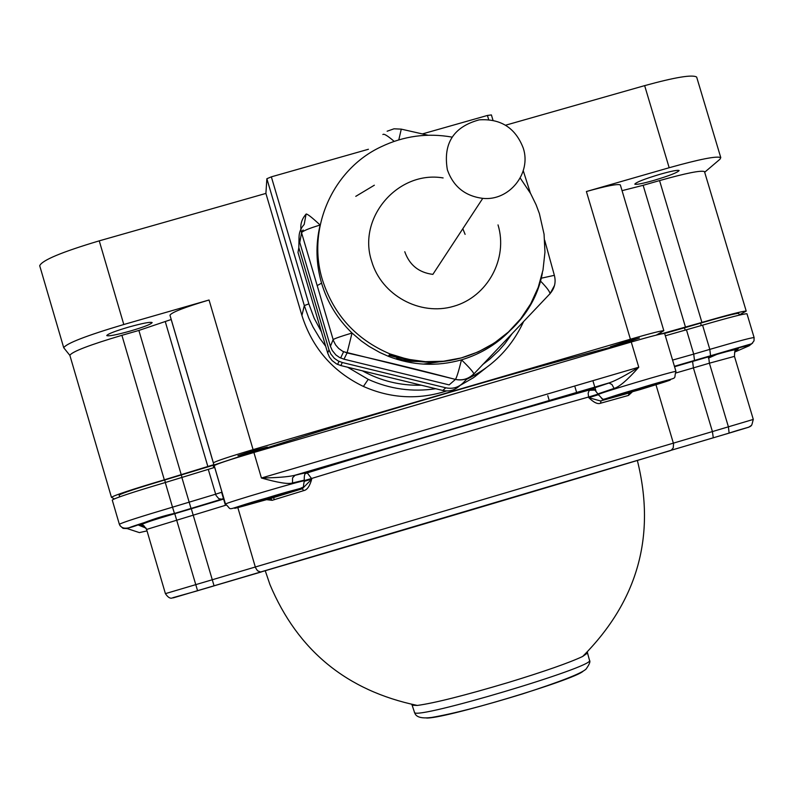 <?xml version="1.0" encoding="UTF-8"?>
<svg xmlns="http://www.w3.org/2000/svg" width="794" height="794" viewBox="0 0 794 794"><rect width="100%" height="100%" fill="white"/><g stroke="black" fill="none" stroke-linecap="round" stroke-linejoin="round"><path stroke-width="1.19" d="M422.269 133.958L487.437 115.448L491.407 114.931L492.995 120.281M39.73 265.811L39.7 265.712C42.042 260.263 61.892 251.976 99.25 240.85L265.901 193.418L266.873 178.719L271.349 176.844L368.426 149.262M696.814 77.564L696.666 77.078C692.567 74.378 675.218 77.226 644.649 85.633L669.173 167.733L586.399 191.523L630.406 339.207L253.088 449.622C228.751 456.848 215.511 461.264 213.378 462.862L213.854 464.649L164.318 479.824C131.893 489.441 114.276 495.277 111.458 497.352L114.296 498.89M505.54 125.224L644.649 85.633M488.677 119.626L487.437 115.448M69.862 355.355L69.852 355.295C72.185 351.603 89.533 344.943 121.909 335.316L138.881 330.433L171.196 319.516L169.966 315.188C171.722 312.3 184.754 307.238 209.05 300.003L123.795 324.508C86.407 335.624 66.388 343.375 63.728 347.742L69.882 355.414M485.908 367.969L473.571 377.636L459.974 385.487M446.625 390.956C418.418 399.997 390.678 398.499 363.414 386.45C332.726 371.582 312.231 347.921 301.918 315.476L304.31 305.581L308.757 318.007L312.995 326.969L319.784 338.313L325.689 346.283M265.901 193.418L301.918 315.476M266.873 178.719L304.31 305.581L308.856 303.884L314.186 318.265L321.421 331.813M271.349 176.844L308.856 303.884M362.372 370.818C380.763 380.951 400.404 385.745 421.316 385.209M482.484 364.734L489.799 359.096L498.771 350.68L504.855 343.742L512.041 333.768M347.613 367.215L368.227 379.363C389.864 389.11 412.354 392.226 435.708 388.723M466.505 379.363C492.488 366.917 511.505 347.673 523.564 321.61M374.351 185.21L355.772 196.346M396.553 358.56L410.885 361.33L425.524 361.677M389.04 355.295L396.663 357.389M396.802 357.429L406.339 358.977M460.044 385.418C455.2 390.152 449.444 391.829 442.784 390.45L340.825 365.558L336.567 363.93L332.14 360.615L329.45 357.102L327.694 353.052L297.988 252.442L298.842 247.708L328.994 349.826L330.78 353.945L334.324 358.293L338.006 360.873L342.323 362.521L445.821 387.8C452.59 389.209 458.436 387.502 463.359 382.678L467.329 378.5M303.169 229.952L301.383 232.126M299.03 236.801L298.842 247.708M444.114 361.161L423.202 364.109M413.297 360.347L389.378 354.799M299.785 242.507L301.551 232.721C302.812 230.945 309.005 228.384 320.131 225.039C315.506 244.492 315.982 263.876 321.57 283.18C327.366 302.425 337.529 319.039 352.04 333.023L361.459 341.073L369.071 346.402L379.85 352.516L388.335 356.298C412.414 365.587 436.799 366.768 461.483 359.841C458.733 370.957 456.719 377.478 455.458 379.393L449.156 384.892L343.971 359.196L339.584 357.518L335.842 354.898L332.239 350.482L330.423 346.293L299.785 242.507C298.028 235.699 299.497 229.684 304.181 224.474L306.077 214.142C301.254 219.511 299.745 225.704 301.551 232.721L333.49 340.755L335.624 344.943L338.71 348.497L342.561 351.206L347.077 352.933C385.725 361.667 417.962 369.547 455.428 379.423C462.515 380.892 468.629 379.105 473.78 374.053L550.024 293.681L473.81 374.024M330.423 346.293L333.123 339.634C334.592 338.542 340.894 336.338 352.04 333.023L347.087 352.903L343.971 359.196M340.616 358.034L343.613 351.722L455.458 379.393C462.565 380.773 468.698 378.907 473.849 373.795C473.055 371.731 468.936 367.076 461.483 359.841C481.184 353.955 498.027 343.534 512.011 328.587M306.256 213.963L306.077 214.142C307.05 213.576 311.734 217.209 320.131 225.039M540.396 280.947C546.629 287.339 549.835 291.577 550.024 293.681C554.678 288.291 556.128 282.178 554.361 275.329L554.381 275.389M541.151 278.237L554.361 275.329L544.684 240.225M398.796 139.873L401.278 129.134L394.013 128.807L387.135 131.218M394.171 141.352C387.571 135.714 383.81 133.432 382.867 134.523M404.771 251.728C409.486 265.057 418.845 272.6 432.869 274.377L482.752 198.361C509.192 201.259 531.682 173.291 523.266 148.111C515.465 127.884 500.776 118.465 479.189 119.854C453.543 126.822 442.933 143.466 447.359 169.787C453.295 186.58 465.095 196.098 482.752 198.361M465.105 234.369L462.823 228.732M704.675 172.238L719.95 159.247L720.773 157.609C716.922 155.803 699.732 159.177 669.173 167.733M739.214 314.92L746.211 311.109C743.303 310.94 728.545 314.722 701.916 322.433L660.013 334.224M704.586 171.921L704.496 171.633C701.191 170.124 686.215 173.112 659.556 180.585L643.14 185.31L685.51 327.237M620.402 185.121L620.342 184.923C617.811 183.702 606.487 185.905 586.399 191.523M622.059 190.659L643.14 185.31M653.621 180.476C642.525 183.593 636.242 184.823 634.803 184.158C636.014 182.273 644.52 178.958 660.34 174.194C671.446 171.077 677.709 169.847 679.128 170.512C677.868 172.417 669.372 175.742 653.621 180.476M656.32 335.098L663.834 330.721C661.61 330.572 650.465 333.401 630.406 339.207M622.883 343.603L639.408 338.065L626.932 341.231L610.397 346.77L622.883 343.603M252.571 451.985L267.35 447.052L252.7 450.754L237.912 455.687L252.571 451.985M634.128 341.182C530.045 367.572 321.659 428.988 213.08 465.314L164.676 480.003C136.757 488.29 121.571 493.322 119.14 495.109L119.646 496.855M664.509 333.46L684.478 327.823L685.202 330.264M738.777 313.451L738.748 313.352C736.236 313.213 723.513 316.469 700.566 323.118L684.478 327.823M171.196 319.516L213.854 464.649M130.385 331.019C116.41 334.909 108.53 336.428 106.743 335.574C107.726 333.976 114.991 331.158 128.549 327.128C142.553 323.247 150.423 321.729 152.16 322.582C151.148 324.2 143.893 327.009 130.385 331.019M475.05 374.967L475.457 376.336M664.667 333.579L664.647 333.5C662.434 333.371 651.298 336.209 631.26 342.016L253.901 452.471C229.595 459.686 216.365 464.083 214.221 465.661L214.688 467.398L165.281 482.524C132.767 492.171 115.09 498.007 112.252 500.051L119.358 524.308C124.589 535.067 140.26 520.795 174.452 513.41L172.516 507.177C139.992 516.825 122.276 522.531 119.358 524.288M747.015 313.878L746.985 313.769C744.077 313.63 729.279 317.431 702.571 325.173L665.332 335.783M214.688 467.398L221.973 492.161L215.581 494.215L172.516 507.177L165.281 482.524M222.211 492.846L214.221 465.661M221.635 490.891L225.516 504.101C223.054 503.594 306.047 479.159 304.43 480.856L304.231 480.191L292.51 482.97C288.222 484.34 277.86 482.683 261.424 478.008L638.763 367.215C625.98 375.175 616.333 380.336 609.812 382.688L608.561 383.095C594.795 387.492 588.682 389.685 590.23 389.685L594.835 390.053L589.237 390.35L588.156 393.179L588.572 397.02L597.991 394.142M304.529 481.243L311.705 479.159L302.236 488.786L303.804 490.593L272.173 500.319L266.427 499.644M304.35 480.578L311.516 478.504L311.705 479.159C309.779 486.136 307.139 489.948 303.804 490.593M632.173 392.028L628.461 395.432L600.522 403.243C597.723 404.394 593.803 402.548 588.761 397.675L598.18 394.797M629.622 392.851L600.512 400.96L588.761 397.675L588.572 397.02C509.619 419.153 398.906 451.697 311.516 478.504L307.228 472.887L305.263 473.72M598.15 393.824L598.339 394.479M305.243 473.76L307.228 472.887C396.315 445.464 509.42 412.235 589.873 389.844L590.23 389.685C509.55 412.155 396.266 445.434 306.97 472.926C311.139 471.239 307.179 471.993 295.11 475.199L293.899 475.507C287.547 476.926 276.719 477.76 261.424 478.008L253.901 452.471M631.26 342.016L638.763 367.215C627.538 379.909 619.32 386.976 614.099 388.405L598.18 393.804M301.68 487.695L298.792 489.541L302.236 488.786L269.781 498.751M587.302 652.023L587.59 652.986L582.667 656.459C569.427 662.702 544.644 671.377 508.309 682.493C464.738 695.465 434.407 703.107 417.326 705.439L412.165 705.261M99.25 240.85L123.795 324.508M209.05 300.003L253.088 449.622M340.825 365.558L342.323 362.521M327.694 353.052L328.994 349.826M442.784 390.45L445.821 387.8M452.064 137.114C427.291 132.727 403.58 135.972 380.931 146.87C332.636 169.42 306.464 228.672 322.473 279.984C333.698 314.89 356.208 339.534 389.993 353.926C452.53 380.723 530.223 339.177 542.362 273.106M321.57 283.18L317.531 285.393M549.905 293.988L554.53 285.393M443.121 177.935C398.072 170.214 357.121 217.755 371.661 261.256C381.438 295.239 419.986 316.349 453.721 306.286C487.605 296.718 508.299 258.556 498.027 224.9M659.556 180.585L701.916 322.433M165.321 321.769L207.889 466.634M169.966 315.188L213.378 462.862M138.881 330.433L181.28 474.852M121.909 335.316L164.318 479.824M660.816 332.597L661.213 333.927M734.579 352.109L749.139 345.787C751.71 344.288 738.857 347.653 710.57 355.881L674.443 366.352M694.522 360.595L693.718 354.104L672.578 360.089M674.543 366.679L708.635 356.744C730.113 350.491 739.929 347.931 738.073 349.042L735.522 350.154M676.18 372.892L693.41 367.89L692.606 361.459M751.65 425.256L748.712 427.212L729.13 433.117L728.406 426.835L709.399 363.186L693.41 367.89L712.417 431.579L165.42 593.634M655.983 384.772L673.55 443.767L673.243 447.866L671.238 450.248L713.28 437.782L712.417 431.579L753.298 419.421L734.48 356.417M729.13 433.117L671.238 450.248C582.667 477.105 371.304 539.771 260.69 572.047L257.504 570.747L255.519 567.69L237.843 507.644M713.171 437.851L729.239 433.048C754.796 424.601 750.429 429.157 753.298 419.421M670.325 450.635L173.261 597.872M674.553 366.719L708.556 356.804C723.394 352.338 732.405 349.995 735.581 349.777C734.916 350.382 734.539 352.586 734.46 356.377L709.399 363.186L708.635 356.744M734.976 351.176L738.073 349.042M593.098 381.378L594.815 387.135M594.944 387.571L595.867 390.658M749.139 345.787L752.662 343.018M708.377 358.144L716.922 354.342M710.57 355.881L709.806 349.38L693.718 354.104L686.482 329.887M754.121 337.658L754.101 337.569C751.263 337.658 736.495 341.599 709.806 349.38L702.571 325.173M146.046 528.129L138.761 525.211C140.151 524.219 152.15 520.378 174.749 513.668L223.997 498.91M223.888 498.533L174.472 513.45C144.687 522.283 128.946 527.335 127.258 528.596L139.387 532.605L147.009 530.888M142.245 526.601L144.31 526.055M127.258 528.596L123.06 528.377L119.924 525.598M174.472 513.45L191.056 508.537L181.915 477.651M221.764 499.208L218.816 498.701L216.057 495.466L208.316 469.492M260.769 501.252L260.809 501.242C230.379 509.877 226.439 510.602 248.979 503.406C273.374 495.863 307.298 486.434 298.792 489.541M598.398 394.668L598.438 394.668C602.438 399.154 604.383 400.762 604.294 399.521L639.885 389.665C671.724 379.989 678.622 377.517 660.578 382.271C639.359 388.167 602.269 399.62 606.388 399.005L600.998 400.881L600.522 403.243M598.14 394.658C607.092 401.496 592.235 401.635 637.771 388.842C683.634 374.371 672.409 382.013 675.962 371.443C676.289 370.143 594.448 394.568 598.14 394.658L597.951 394.013C595.083 390.102 593.446 388.425 593.049 388.981C595.51 387.571 587.411 390.201 608.948 383.036L295.11 475.199L292.579 477.849L292.51 482.97M664.647 333.5L675.982 371.493M629.096 393.04L628.461 395.432M641.88 387.929C666.126 381.1 664.131 381.983 635.905 390.588C611.579 397.457 613.573 396.563 641.88 387.929M304.231 480.191C304.191 476.519 304.559 474.226 305.323 473.323C306.96 472.49 303.377 473.194 294.564 475.427L609.812 382.688L608.948 383.036L611.906 384.455L614.099 388.405M261.395 571.918L214.072 585.833L191.324 508.795M214.092 585.863L197.577 590.726L174.749 513.668M197.597 590.756L172.963 597.674C170.631 599.033 168.12 597.693 165.41 593.644L146.592 529.439L225.943 505.163M146.175 528.377L143.049 525.459L138.761 525.211M272.173 500.319L270.516 498.582L260.809 501.242M266.675 499.267C239.877 506.85 240.006 506.503 267.062 498.235C293.82 490.672 293.691 491.01 266.675 499.267M412.155 705.251L414.547 712.516C415.887 719.96 595.113 666.553 589.535 660.39L589.476 660.161M426.309 717.984C441.712 719.602 574.489 679.952 583.193 671.148M164.676 480.003L165.41 482.484M181.31 475.13L182.044 477.611M213.08 465.314L213.785 467.696M700.566 323.118L701.291 325.55M368.227 379.363L363.414 386.45M339.018 361.379L337.559 364.426M520.209 178.045L530.64 193.587L536.109 204.802L539.384 213.576L544.059 234.17L544.962 252.164L542.987 270.059L538.203 287.428L530.71 303.814L520.695 318.811L508.408 332.031L494.156 343.147L478.316 351.851L461.264 357.935L443.449 361.24L425.326 361.667L407.352 359.206L389.993 353.926L388.335 356.298M530.382 193.121L523.256 170.73M428.075 135.218L401.298 129.144M696.666 77.078L720.773 157.609M704.496 171.633L746.211 311.109M69.852 355.295L111.458 497.352M39.7 265.712L63.728 347.742M620.342 184.923L663.834 330.721M674.424 366.292L751.759 343.742L754.012 340.844L754.101 337.569L746.985 313.769M225.446 505.321L223.6 499.039M223.491 498.662L221.615 492.28M273.632 497.6L274.248 499.684M191.056 508.537L223.868 498.473M221.655 490.96L221.992 492.24M225.516 504.101C234.041 511.207 220.93 510.721 266.576 498.066C311.992 483.893 301.174 491.377 304.43 480.856M270.516 498.582L300.579 488.945M301.075 488.3L301.492 487.794M598.438 394.668L598.249 394.023M620.273 394.608L635.954 390.549L657.621 383.512M224.007 498.96L174.769 513.698C156.309 519.018 145.322 522.611 141.818 524.487C142.811 524.606 144.399 526.253 146.592 529.439M247.907 504.14L266.675 499.237L285.721 492.995M547.781 395.611L549.24 400.523M575.035 387.095L576.643 392.474M637.354 460.47C656.092 535.632 637.87 600.969 582.667 656.459M417.326 705.439C346.809 690.73 297.7 650.475 269.98 584.662L265.236 570.717M411.997 705.003L411.818 704.407M587.56 653.174L589.535 660.39C590.567 661.481 589.396 664.399 586.012 669.144C581.168 673.54 559.998 681.798 522.512 693.926C483.308 705.975 453.027 713.816 431.658 717.448C422.874 718.59 417.446 717.538 415.371 714.302L414.379 712.268M739.283 315.119L738.748 313.352"/></g></svg>
